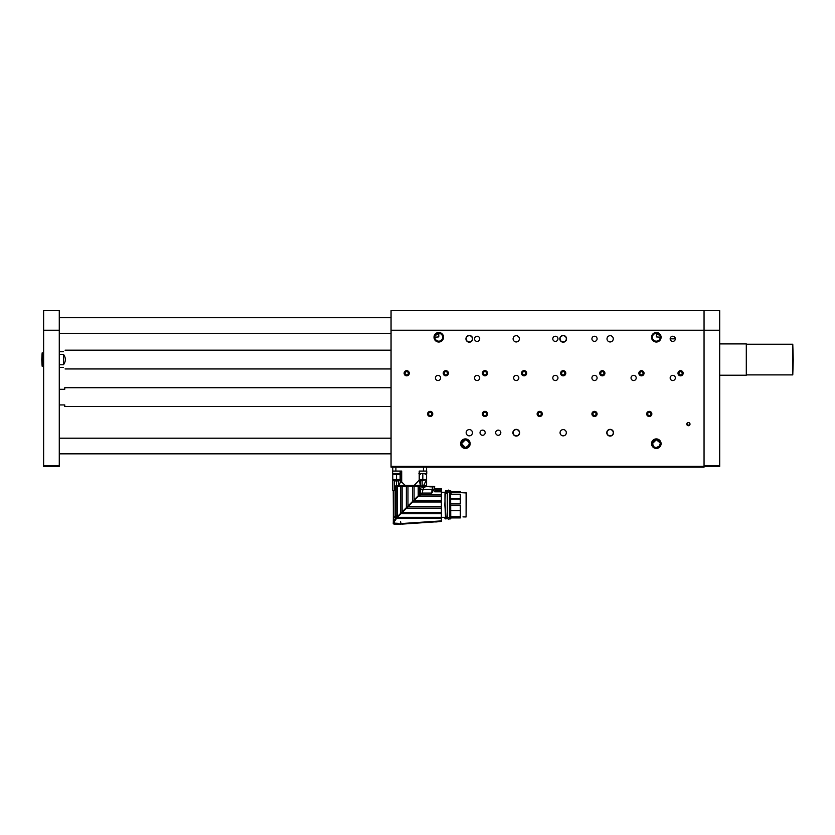 <?xml version="1.0" encoding="UTF-8"?>
<svg xmlns="http://www.w3.org/2000/svg" width="835" height="835" viewBox="0 0 835 835"><rect width="100%" height="100%" fill="white"/><g stroke="black" fill="none" stroke-linecap="round" stroke-linejoin="round"><path stroke-width="1.25" d="M656.31 333.676L654.692 333.697L656.31 333.342C659.953 335.472 661.257 336.766 660.224 337.225L656.31 336.891L656.31 333.342M438.782 333.342L440.41 333.697L438.782 333.342C435.139 335.472 433.835 336.766 434.868 337.225A3.914 3.914 0 0 0 440.744 340.649A3.914 3.914 0 0 0 440.744 333.864A3.914 3.914 0 0 0 434.868 337.257L438.782 336.891L438.782 333.676M660.224 443.573L659.441 446.026L656.31 447.591L654.755 447.257M654.055 446.871L652.406 443.677L656.31 439.763L660.13 442.821M465.387 439.763C470.46 442.143 470.46 444.752 465.387 447.591L461.473 443.677A3.914 3.914 0 0 0 467.349 447.059A3.914 3.914 0 0 0 467.349 440.285A3.914 3.914 0 0 0 461.473 443.677L465.387 439.763M652.406 443.677A3.914 3.914 0 0 0 658.272 447.059A3.914 3.914 0 0 0 658.272 440.285A3.914 3.914 0 0 0 652.406 443.677M651.54 443.677A4.77 4.77 0 0 0 658.7 447.81A4.77 4.77 0 0 0 658.7 439.544A4.77 4.77 0 0 0 651.54 443.677M460.617 443.677A4.77 4.77 0 0 0 467.777 447.81A4.77 4.77 0 0 0 467.777 439.544A4.77 4.77 0 0 0 460.617 443.677M434.012 337.257A4.77 4.77 0 0 0 441.172 341.39A4.77 4.77 0 0 0 441.172 333.123A4.77 4.77 0 0 0 434.012 337.257M651.54 337.257A4.77 4.77 0 0 0 658.7 341.39A4.77 4.77 0 0 0 658.7 333.123A4.77 4.77 0 0 0 651.54 337.257M480.021 432.718A2.578 2.578 0 0 0 483.893 434.952A2.578 2.578 0 0 0 483.893 430.484A2.578 2.578 0 0 0 480.021 432.718M495.666 432.718A2.578 2.578 0 0 0 499.539 434.952A2.578 2.578 0 0 0 499.539 430.484A2.578 2.578 0 0 0 495.666 432.718M689.209 425.495L689.981 423.856C688.927 422.103 687.873 422.103 686.808 423.856L686.788 424.107A1.607 1.607 0 0 0 689.199 425.506A1.607 1.607 0 0 0 689.199 422.719A1.607 1.607 0 0 0 686.788 424.107L689.073 425.568M513.671 377.942A2.578 2.578 0 0 0 517.543 380.186A2.578 2.578 0 0 0 517.543 375.708A2.578 2.578 0 0 0 513.671 377.942M474.541 377.942A2.578 2.578 0 0 0 478.413 380.186A2.578 2.578 0 0 0 478.413 375.708A2.578 2.578 0 0 0 474.541 377.942M474.541 338.822A2.578 2.578 0 0 0 478.413 341.056A2.578 2.578 0 0 0 478.413 336.589A2.578 2.578 0 0 0 474.541 338.822M435.421 377.942A2.578 2.578 0 0 0 439.293 380.186A2.578 2.578 0 0 0 439.293 375.708A2.578 2.578 0 0 0 435.421 377.942M552.791 377.942A2.578 2.578 0 0 0 556.663 380.186A2.578 2.578 0 0 0 556.663 375.708A2.578 2.578 0 0 0 552.791 377.942M552.791 338.822A2.578 2.578 0 0 0 556.663 341.056A2.578 2.578 0 0 0 556.663 336.589A2.578 2.578 0 0 0 552.791 338.822M591.921 338.822A2.578 2.578 0 0 0 595.793 341.056A2.578 2.578 0 0 0 595.793 336.589A2.578 2.578 0 0 0 591.921 338.822M591.921 377.942A2.578 2.578 0 0 0 595.793 380.186A2.578 2.578 0 0 0 595.793 375.708A2.578 2.578 0 0 0 591.921 377.942M631.041 377.942A2.578 2.578 0 0 0 634.913 380.186A2.578 2.578 0 0 0 634.913 375.708A2.578 2.578 0 0 0 631.041 377.942M670.161 377.942A2.578 2.578 0 0 0 674.043 380.186A2.578 2.578 0 0 0 674.043 375.708A2.578 2.578 0 0 0 670.161 377.942M670.161 338.822A2.578 2.578 0 0 0 674.043 341.056A2.578 2.578 0 0 0 674.043 336.589A2.578 2.578 0 0 0 670.161 338.822L675.327 338.822M521.489 373.255A2.578 2.578 0 0 0 525.361 375.489A2.578 2.578 0 0 0 525.361 371.011A2.578 2.578 0 0 0 521.489 373.255M482.369 373.255A2.578 2.578 0 0 0 486.241 375.489A2.578 2.578 0 0 0 486.241 371.011A2.578 2.578 0 0 0 482.369 373.255M443.239 373.255A2.578 2.578 0 0 0 447.122 375.489A2.578 2.578 0 0 0 447.122 371.011A2.578 2.578 0 0 0 443.239 373.255M404.119 373.255A2.578 2.578 0 0 0 407.991 375.489A2.578 2.578 0 0 0 407.991 371.011A2.578 2.578 0 0 0 404.119 373.255M560.619 373.255A2.578 2.578 0 0 0 564.491 375.489A2.578 2.578 0 0 0 564.491 371.011A2.578 2.578 0 0 0 560.619 373.255M599.739 373.255A2.578 2.578 0 0 0 603.611 375.489A2.578 2.578 0 0 0 603.611 371.011A2.578 2.578 0 0 0 599.739 373.255M638.869 373.255A2.578 2.578 0 0 0 642.741 375.489A2.578 2.578 0 0 0 642.741 371.011A2.578 2.578 0 0 0 638.869 373.255M677.989 373.255A2.578 2.578 0 0 0 681.861 375.489A2.578 2.578 0 0 0 681.861 371.011A2.578 2.578 0 0 0 677.989 373.255M537.145 413.941A2.578 2.578 0 0 0 541.017 416.174A2.578 2.578 0 0 0 541.017 411.707A2.578 2.578 0 0 0 537.145 413.941M482.369 413.941A2.578 2.578 0 0 0 486.241 416.174A2.578 2.578 0 0 0 486.241 411.707A2.578 2.578 0 0 0 482.369 413.941M427.593 413.941A2.578 2.578 0 0 0 431.465 416.174A2.578 2.578 0 0 0 431.465 411.707A2.578 2.578 0 0 0 427.593 413.941M591.921 413.941A2.578 2.578 0 0 0 595.793 416.174A2.578 2.578 0 0 0 595.793 411.707A2.578 2.578 0 0 0 591.921 413.941M465.94 338.822A3.361 3.361 0 0 0 470.982 341.734A3.361 3.361 0 0 0 470.982 335.91A3.361 3.361 0 0 0 465.94 338.822M512.888 432.718A3.361 3.361 0 0 0 517.93 435.63A3.361 3.361 0 0 0 517.93 429.806A3.361 3.361 0 0 0 512.888 432.718M559.836 338.822A3.361 3.361 0 0 0 564.878 341.734A3.361 3.361 0 0 0 564.878 335.91A3.361 3.361 0 0 0 559.836 338.822M606.784 432.718A3.361 3.361 0 0 0 611.825 435.63A3.361 3.361 0 0 0 611.825 429.806A3.361 3.361 0 0 0 606.784 432.718M472.433 432.718A3.131 3.131 0 0 1 467.736 435.432A3.131 3.131 0 0 1 467.736 430.004A3.131 3.131 0 0 1 472.433 432.718M519.38 338.822A3.131 3.131 0 0 1 514.684 341.536A3.131 3.131 0 0 1 514.684 336.108A3.131 3.131 0 0 1 519.38 338.822M566.328 432.718A3.131 3.131 0 0 1 561.631 435.432A3.131 3.131 0 0 1 561.631 430.004A3.131 3.131 0 0 1 566.328 432.718M613.276 338.822A3.131 3.131 0 0 1 608.579 341.536A3.131 3.131 0 0 1 608.579 336.108A3.131 3.131 0 0 1 613.276 338.822M719.697 465.586L719.697 466.368L704.051 466.368L704.051 330.211L704.051 465.586L719.697 465.586L719.697 310.651L704.051 310.651L704.051 330.211L704.051 310.651L391.051 310.651L391.051 466.368L704.051 466.368L704.051 467.151L391.051 467.151L391.051 466.368M646.687 413.941A2.578 2.578 0 0 0 650.559 416.174A2.578 2.578 0 0 0 650.559 411.707A2.578 2.578 0 0 0 646.687 413.941M607.014 432.718A3.131 3.131 0 0 0 611.711 435.432A3.131 3.131 0 0 0 611.711 430.004A3.131 3.131 0 0 0 607.014 432.718M560.066 338.822A3.131 3.131 0 0 0 564.763 341.536A3.131 3.131 0 0 0 564.763 336.108A3.131 3.131 0 0 0 560.066 338.822M513.118 432.718A3.131 3.131 0 0 0 517.815 435.432A3.131 3.131 0 0 0 517.815 430.004A3.131 3.131 0 0 0 513.118 432.718M466.17 338.822A3.131 3.131 0 0 0 470.867 341.536A3.131 3.131 0 0 0 470.867 336.108A3.131 3.131 0 0 0 466.17 338.822M652.406 337.257A3.914 3.914 0 0 0 658.272 340.649A3.914 3.914 0 0 0 658.272 333.864A3.914 3.914 0 0 0 652.406 337.257M466.097 492.629L466.097 516.948L466.41 492.942L460.304 492.629M466.097 516.948L462.976 516.886M450.754 505.634L460.304 505.634L460.304 510.55L450.754 510.55M450.754 517.178L450.597 493.412L450.754 517.178L449.971 517.324L450.597 517.335M450.754 499.017L460.304 499.017L460.304 503.933L450.754 503.933M460.304 499.017L460.304 494.216L450.754 494.278M451.077 494.216L451.077 492.692L460.304 492.692L449.543 492.462M460.304 492.692L460.304 491.638L450.754 491.638M460.304 517.648L450.754 517.898L460.304 517.93L460.304 516.938L450.545 517.042M450.754 516.406L460.304 516.437L460.304 510.55M451.077 492.692L449.543 492.358M449.971 492.076L450.597 490.813L450.597 492.045L460.304 492.045M449.543 517.387L450.148 517.335M450.754 490.855L449.814 490.855L449.814 492.097M447.623 492.462L445.389 492.347L445.587 490.698L445.358 492.233L441.527 492.264L441.371 517.46L441.371 488.746L434.409 488.746L434.711 486.711L432.864 486.398C434.92 486.398 434.92 486.398 432.822 486.398L419.535 486.398L419.535 495.322M445.629 490.74L447.309 490.698L445.587 490.698M445.984 490.803L447.466 490.855L447.623 492.107M447.466 494.529L447.466 504.893M447.466 492.097L447.466 490.97L447.623 492.264M444.815 517.303L445.973 517.303L445.118 504.799M445.754 515.967L444.805 504.904L445.274 494.508M445.118 494.55L444.961 497.242M450.128 517.345L449.543 517.303M449.888 517.408L449.814 518.712L449.668 517.376M449.814 518.712L450.754 518.712L450.754 517.898L450.754 518.712L449.971 518.723L449.971 517.637M450.597 493.412L449.814 493.537L449.814 517.178M445.118 504.778L444.961 493.631L444.961 504.778L444.961 493.631L447.309 493.412L447.497 494.508M446.13 492.462L445.65 490.75M447.309 492.076L446.13 492.316L446.12 490.813M447.623 517.46L447.309 518.723L445.285 518.723L444.971 517.46L445.285 518.723M447.466 513.629L447.466 511.479M447.309 517.637L447.466 518.712L447.466 517.512M441.371 518.41L441.371 517.303L397.147 517.303L396.583 518.41L441.371 518.41L441.371 521.447L435.693 521.979M445.118 504.904L445.639 516.969M447.487 494.466L447.466 517.178L445.66 517.011M445.285 517.449L447.497 517.523M447.309 493.412L447.309 517.324L445.483 516.844L444.961 504.778M441.371 502.002L412.647 502.002L408.211 506.49L441.371 506.49M408.211 506.49L406.624 508.097L441.371 508.097M406.624 508.097L402.428 512.335L441.371 512.335M441.371 500.395L414.306 500.395L400.977 513.734L441.371 513.734M400.977 513.734L397.147 517.303L397.147 516.364L397.387 517.074M396.583 518.41L394.485 521.343L394.183 523.274L395.853 523.566L393.295 523.096L394.11 524.265L400.518 524.171L398.65 524.276L400.518 523.597L400.518 521.343L400.988 523.566L441.371 520.894M396.562 517.888L394.965 518.994L393.4 523.096L397.491 523.274L395.028 524.234M400.988 524.077L441.371 521.27M400.988 524.15C402.877 524.077 402.877 524.077 400.988 524.15L400.988 523.566L400.988 524.15M435.411 521.854L402.324 524.098M402.407 523.983L403.148 523.931M434.398 488.506L431.779 493.067L422.092 493.067L420.527 494.936L441.371 494.936M441.371 491.794L434.711 491.794L434.711 490.907L441.371 490.907M441.371 489.216L434.711 489.216L441.371 488.903M420.527 494.936L419.41 496.261L441.371 496.261M419.41 496.261L417.646 496.961L414.306 500.395M444.961 493.631L447.466 493.537L447.309 517.335M417.646 496.961L400.424 514.036M416.227 498.234L412.647 501.95L441.371 501.95M395.112 516.489L393.337 518.18L395.435 516.239L395.602 519.349M396.051 517.877L396.051 516.364L398.253 516.207L396.134 516.207M396.604 523.722L398.66 523.722L398.702 524.276M397.491 523.274L395.853 523.566M395.435 516.207L393.337 518.159L393.295 523.096L394.183 523.566M394.183 523.274L393.4 523.096L394.183 523.274M418.241 496.366L418.199 486.398L414.077 486.398L414.077 499.946L412.49 501.532L419.118 494.904L419.89 495.687L420.558 494.894L420.558 489.456L421.237 486.398L422.27 486.398M422.04 493.13L423.491 487.922L421.237 486.398M431.779 493.067L431.998 489.456L433.135 486.711M431.779 492.379L432.958 486.941L429.628 486.795M428.125 486.669L425.599 486.669L423.491 487.922M398.17 515.853L412.49 501.532L412.49 486.398L414.077 486.398M418.199 486.398L419.535 486.398M400.727 513.295L400.727 486.398L397.251 486.398L397.387 515.894L395.633 515.884L393.337 517.763L393.337 490.625M395.195 516.145L393.337 517.763M427.677 486.481L425.589 486.398M424.274 486.398L425.005 486.398M432.279 492.065L433.344 490.291C435.15 487.515 435.15 487.515 433.344 490.291M431.779 486.398L430.641 486.481M429.618 486.398L429.628 486.325C432.269 486.325 432.269 486.325 429.628 486.325L428.324 486.325M412.49 486.398L407.971 486.398L407.971 506.041M406.363 507.649L406.363 486.398L407.971 486.398M406.363 486.398L402.126 486.398L402.126 511.897M400.727 486.398L402.126 486.398M397.387 515.894L398.055 515.894M395.633 515.884L395.112 516.009L395.112 490.625M396.082 515.894L395.988 486.398L395.112 486.398M421.09 485.928L395.654 485.928L395.654 490.625L395.894 485.928M397.251 486.398L395.988 486.398M420.099 485.417L414.139 485.417L419.222 480.104L420.475 485.928L398.514 485.928L398.514 480.918L400.132 479.509L400.132 471.065L392.617 471.065L392.617 473.529L400.132 473.529M422.479 485.928C427.645 485.928 427.645 485.928 422.479 485.928L423.71 485.417L426.581 479.509L422.134 480.762L422.134 485.928M414.139 485.417L405.215 485.417L401.698 482.087L400.278 482.463L398.723 485.928M419.222 480.104L419.222 479.509L420.579 480.762L422.134 480.762M423.71 485.417L426.581 485.417L426.581 480.104M420.579 485.928L420.37 480.657M395.654 490.625L392.774 490.625L392.774 473.643L392.784 479.509L400.132 479.509L399.078 480.563M395.905 467.151L395.905 471.065L392.774 471.065L392.774 467.151M394.339 490.625L394.339 480.918L398.514 480.918M395.905 471.065L401.698 471.065L401.698 482.087M419.222 473.758L419.222 479.509L419.222 471.065L426.581 471.065L426.581 467.151L426.581 471.065M419.222 479.509L426.581 479.509L426.581 473.643M394.339 480.918L392.784 479.509M419.222 473.529L422.823 473.529L422.823 474.343C419.504 474.343 419.504 474.343 422.823 474.343C426.132 474.343 426.132 474.343 422.823 474.343L422.823 480.657M422.823 473.529L426.737 473.529L425.151 474.343M426.737 471.065L426.737 473.529L426.737 471.065L419.222 471.065M400.132 473.758A6.262 6.262 0 0 1 399.099 474.343L394.652 474.343M432.697 413.941A2.515 2.515 0 0 0 430.171 411.415A2.515 2.515 0 0 0 427.656 413.941A2.515 2.515 0 0 0 430.171 416.456A2.515 2.515 0 0 0 432.697 413.941M431.079 412.375L429.273 412.375L428.365 413.941L429.273 415.506L431.079 415.506L431.987 413.941L431.079 412.375M430.171 416.456A2.515 2.515 0 0 0 432.363 412.678A2.515 2.515 0 0 0 427.99 412.678A2.515 2.515 0 0 0 430.171 416.456M409.223 373.255A2.515 2.515 0 0 0 406.697 370.73A2.515 2.515 0 0 0 404.182 373.255A2.515 2.515 0 0 0 406.697 375.771A2.515 2.515 0 0 0 409.223 373.255M407.605 371.69L405.8 371.69L404.892 373.255L405.8 374.811L407.605 374.811L408.513 373.255L407.605 371.69M406.697 375.771A2.515 2.515 0 0 0 408.879 371.992A2.515 2.515 0 0 0 404.516 371.992A2.515 2.515 0 0 0 406.697 375.771M487.473 413.941A2.515 2.515 0 0 0 484.947 411.415A2.515 2.515 0 0 0 482.432 413.941A2.515 2.515 0 0 0 484.947 416.456A2.515 2.515 0 0 0 487.473 413.941M485.855 412.375L484.049 412.375L483.141 413.941L484.049 415.506L485.855 415.506L486.753 413.941L485.855 412.375M484.947 416.456A2.515 2.515 0 0 0 487.129 412.678A2.515 2.515 0 0 0 482.766 412.678A2.515 2.515 0 0 0 484.947 416.456M448.343 373.255A2.515 2.515 0 0 0 445.827 370.73A2.515 2.515 0 0 0 443.302 373.255A2.515 2.515 0 0 0 445.827 375.771A2.515 2.515 0 0 0 448.343 373.255M446.725 371.69L444.919 371.69L444.022 373.255L444.919 374.811L446.725 374.811L447.633 373.255L446.725 371.69M445.827 375.771A2.515 2.515 0 0 0 448.009 371.992A2.515 2.515 0 0 0 443.646 371.992A2.515 2.515 0 0 0 445.827 375.771M487.473 373.255A2.515 2.515 0 0 0 484.947 370.73A2.515 2.515 0 0 0 482.432 373.255A2.515 2.515 0 0 0 484.947 375.771A2.515 2.515 0 0 0 487.473 373.255M485.855 371.69L484.049 371.69L483.141 373.255L484.049 374.811L485.855 374.811L486.753 373.255L485.855 371.69M484.947 375.771A2.515 2.515 0 0 0 487.129 371.992A2.515 2.515 0 0 0 482.766 371.992A2.515 2.515 0 0 0 484.947 375.771M526.593 373.255A2.515 2.515 0 0 0 524.077 370.73A2.515 2.515 0 0 0 521.551 373.255A2.515 2.515 0 0 0 524.077 375.771A2.515 2.515 0 0 0 526.593 373.255M524.975 371.69L523.169 371.69L522.272 373.255L523.169 374.811L524.975 374.811L525.883 373.255L524.975 371.69M524.077 375.771A2.515 2.515 0 0 0 526.259 371.992A2.515 2.515 0 0 0 521.896 371.992A2.515 2.515 0 0 0 524.077 375.771M597.015 413.941A2.515 2.515 0 0 0 594.499 411.415A2.515 2.515 0 0 0 591.984 413.941A2.515 2.515 0 0 0 594.499 416.456A2.515 2.515 0 0 0 597.015 413.941M595.407 412.375L593.591 412.375L592.693 413.941L593.591 415.506L595.407 415.506L596.305 413.941L595.407 412.375M594.499 416.456A2.515 2.515 0 0 0 596.681 412.678A2.515 2.515 0 0 0 592.318 412.678A2.515 2.515 0 0 0 594.499 416.456M651.791 413.941A2.515 2.515 0 0 0 649.275 411.415A2.515 2.515 0 0 0 646.749 413.941A2.515 2.515 0 0 0 649.275 416.456A2.515 2.515 0 0 0 651.791 413.941M650.173 412.375L648.367 412.375L647.469 413.941L648.367 415.506L650.173 415.506L651.081 413.941L650.173 412.375M649.275 416.456A2.515 2.515 0 0 0 651.457 412.678A2.515 2.515 0 0 0 647.094 412.678A2.515 2.515 0 0 0 649.275 416.456M542.249 413.941A2.515 2.515 0 0 0 539.723 411.415A2.515 2.515 0 0 0 537.208 413.941A2.515 2.515 0 0 0 539.723 416.456A2.515 2.515 0 0 0 542.249 413.941M540.631 412.375L538.826 412.375L537.917 413.941L538.826 415.506L540.631 415.506L541.529 413.941L540.631 412.375M539.723 416.456A2.515 2.515 0 0 0 541.905 412.678A2.515 2.515 0 0 0 537.542 412.678A2.515 2.515 0 0 0 539.723 416.456M565.723 373.255A2.515 2.515 0 0 0 563.197 370.73A2.515 2.515 0 0 0 560.682 373.255A2.515 2.515 0 0 0 563.197 375.771A2.515 2.515 0 0 0 565.723 373.255M564.105 371.69L562.299 371.69L561.391 373.255L562.299 374.811L564.105 374.811L565.003 373.255L564.105 371.69M563.197 375.771A2.515 2.515 0 0 0 565.378 371.992A2.515 2.515 0 0 0 561.016 371.992A2.515 2.515 0 0 0 563.197 375.771M604.843 373.255A2.515 2.515 0 0 0 602.327 370.73A2.515 2.515 0 0 0 599.801 373.255A2.515 2.515 0 0 0 602.327 375.771A2.515 2.515 0 0 0 604.843 373.255M603.225 371.69L601.419 371.69L600.511 373.255L601.419 374.811L603.225 374.811L604.133 373.255L603.225 371.69M602.327 375.771A2.515 2.515 0 0 0 604.509 371.992A2.515 2.515 0 0 0 600.146 371.992A2.515 2.515 0 0 0 602.327 375.771M643.962 373.255A2.515 2.515 0 0 0 641.447 370.73A2.515 2.515 0 0 0 638.932 373.255A2.515 2.515 0 0 0 641.447 375.771A2.515 2.515 0 0 0 643.962 373.255M642.355 371.69L640.539 371.69L639.641 373.255L640.539 374.811L642.355 374.811L643.253 373.255L642.355 371.69M641.447 375.771A2.515 2.515 0 0 0 643.628 371.992A2.515 2.515 0 0 0 639.266 371.992A2.515 2.515 0 0 0 641.447 375.771M683.093 373.255A2.515 2.515 0 0 0 680.567 370.73A2.515 2.515 0 0 0 678.051 373.255A2.515 2.515 0 0 0 680.567 375.771A2.515 2.515 0 0 0 683.093 373.255M681.475 371.69L679.669 371.69L678.761 373.255L679.669 374.811L681.475 374.811L682.383 373.255L681.475 371.69M680.567 375.771A2.515 2.515 0 0 0 682.759 371.992A2.515 2.515 0 0 0 678.385 371.992A2.515 2.515 0 0 0 680.567 375.771M719.697 375.207L746.302 375.207L746.302 343.905L719.697 343.905M793.25 359.561L792.78 374.894L792.78 344.218L793.25 359.561M43.629 466.368L43.629 465.586L59.275 465.586L59.275 466.368L43.629 466.368M59.275 465.586L59.275 310.651L43.629 310.651L43.629 465.586M391.051 406.509L64.754 406.509L64.754 404.944L59.275 404.944M391.051 387.722L64.754 387.722L64.754 389.287L59.275 389.287M63.502 351.733C65.568 349.667 65.568 349.667 63.502 351.733L59.275 351.733M59.275 354.364L63.502 354.364C65.955 357.829 65.955 361.284 63.502 364.749L59.275 364.749M59.275 367.379L63.502 367.379C65.568 369.446 65.568 369.446 63.502 367.379M63.502 354.364L63.502 364.749M41.75 359.561L42.136 352.902L42.136 366.21L41.75 359.561M719.697 330.211L391.051 330.211M451.077 516.437L451.077 517.084L460.304 517.084M450.597 492.598L450.545 493.381M450.754 510.676L460.304 510.676M460.304 498.902L450.754 498.902M450.128 492.42L450.075 493.381M450.754 490.97L450.597 492.045M450.754 491.763L460.304 491.763M450.597 517.648L450.597 518.869L449.971 518.869M449.971 493.412L449.971 517.324M445.285 518.869L447.466 518.712L444.971 518.712L444.825 517.303L441.527 517.303M398.097 516.364L397.502 516.207M432.279 489.456L420.558 489.456M395.56 515.738L398.274 515.738M405.215 485.417L399.412 485.417M396.531 474.343L396.531 485.928M400.278 471.065L400.278 482.463M423.449 471.065L423.449 467.151M59.275 330.211L43.629 330.211M447.623 518.483L448.645 519.495L449.658 518.483L449.658 491.095C448.489 492.389 447.81 492.389 447.623 491.095L447.623 518.483C448.792 517.189 449.47 517.189 449.658 518.483M447.623 491.095L448.645 490.072L449.658 491.095M460.304 494.216L450.754 494.216M450.754 516.437L460.304 516.437M460.304 517.93L450.754 517.93M449.814 493.537L450.754 493.537M450.597 490.698L449.971 490.698M393.4 518.796L393.243 523.566L394.412 524.349M393.4 518.712L393.243 490.625M395.967 490.625L395.967 485.928M418.909 473.529L420.255 474.343M392.617 473.529A6.262 6.262 0 0 0 393.963 474.343M746.302 374.894L792.78 374.894M746.302 344.218L792.78 344.218M391.051 438.198L59.275 438.198M391.051 453.843L59.275 453.843M391.051 317.697L59.275 317.697M391.051 333.342L59.275 333.342M391.051 350.168L65.067 350.168M391.051 368.945L65.067 368.945M43.629 352.902L42.136 352.902M43.629 366.21L42.136 366.21"/></g></svg>
